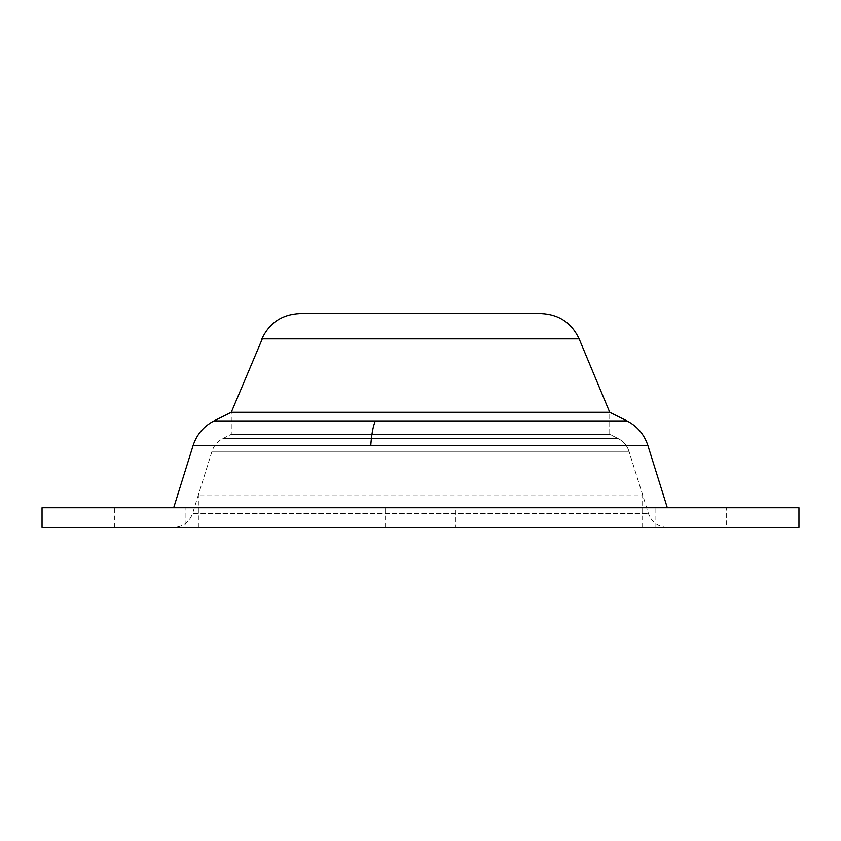 <?xml version="1.0" encoding="UTF-8"?>
<svg xmlns="http://www.w3.org/2000/svg" width="841" height="841" viewBox="0 0 841 841"><rect width="100%" height="100%" fill="white"/><g stroke="black" fill="none" stroke-linecap="round" stroke-linejoin="round"><path stroke-width="0.63" stroke-dasharray="4.21 3.15" d="M642.629 527.454L642.629 494.929L198.371 494.929L642.629 494.929L629.005 451.312L211.995 451.312L629.005 451.312C627.113 445.604 623.496 441.346 618.156 438.56L222.844 438.56L618.156 438.56L222.844 438.56L618.156 438.56L609.725 434.345L231.275 434.345L609.725 434.345L231.275 434.345L609.725 434.345L609.725 412.269L231.275 412.269L231.275 434.345L222.844 438.56C217.504 441.346 213.887 445.604 211.995 451.312L198.371 494.929L198.371 527.454L642.629 527.454L198.371 527.454M308.878 313.546L299.838 313.546M420.5 507.712L422.655 507.712M455.875 527.454L385.125 527.454L455.875 527.454L455.875 507.712M185.125 507.712L114.376 507.712L185.125 507.712L185.125 527.454L114.376 527.454L185.125 527.454M726.624 507.712L655.875 507.712L726.624 507.712L726.624 527.454L655.875 527.454L726.624 527.454M798.95 527.454L42.05 527.454M798.95 507.712L42.05 507.712M461.236 507.712L173.688 507.712L461.236 507.712M667.312 527.454C658.03 526.908 651.743 522.293 648.464 513.599L629.005 451.312C627.113 445.604 623.496 441.346 618.156 438.56L609.725 434.345L609.725 412.269L231.275 412.269L231.275 434.345L222.844 438.56C217.504 441.346 213.887 445.604 211.995 451.312L192.536 513.599L648.464 513.599L192.536 513.599C189.257 522.293 182.97 526.908 173.688 527.454L667.312 527.454L173.688 527.454M579.134 338.86L261.866 338.86M647.854 445.425L193.146 445.425M626.987 420.899L231.275 420.899M216.768 420.899L214.013 420.899M385.125 527.454L385.125 507.712M114.376 527.454L114.376 507.712M655.875 527.454L655.875 507.712"/><path stroke-width="1.26" d="M262.287 338.86L231.275 412.269L214.013 420.899L626.987 420.899L609.725 412.269L231.275 412.269L609.725 412.269L579.134 338.86C571.554 322.828 558.897 314.387 541.162 313.546L308.878 313.546L541.162 313.546M579.134 338.86L261.866 338.86C269.446 322.828 282.103 314.387 299.838 313.546L308.878 313.546M422.655 507.712L420.5 507.712M375.832 507.712L798.95 507.712L798.95 527.454L42.05 527.454L42.05 507.712L375.832 507.712M173.688 507.712L193.146 445.425L647.854 445.425L667.312 507.712M231.275 420.899L216.768 420.899M370.755 445.425C371.554 434.44 373.068 426.271 375.317 420.899M647.854 445.425C644.217 434.429 637.268 426.261 626.987 420.899M193.146 445.425C196.783 434.429 203.732 426.261 214.013 420.899"/></g></svg>

